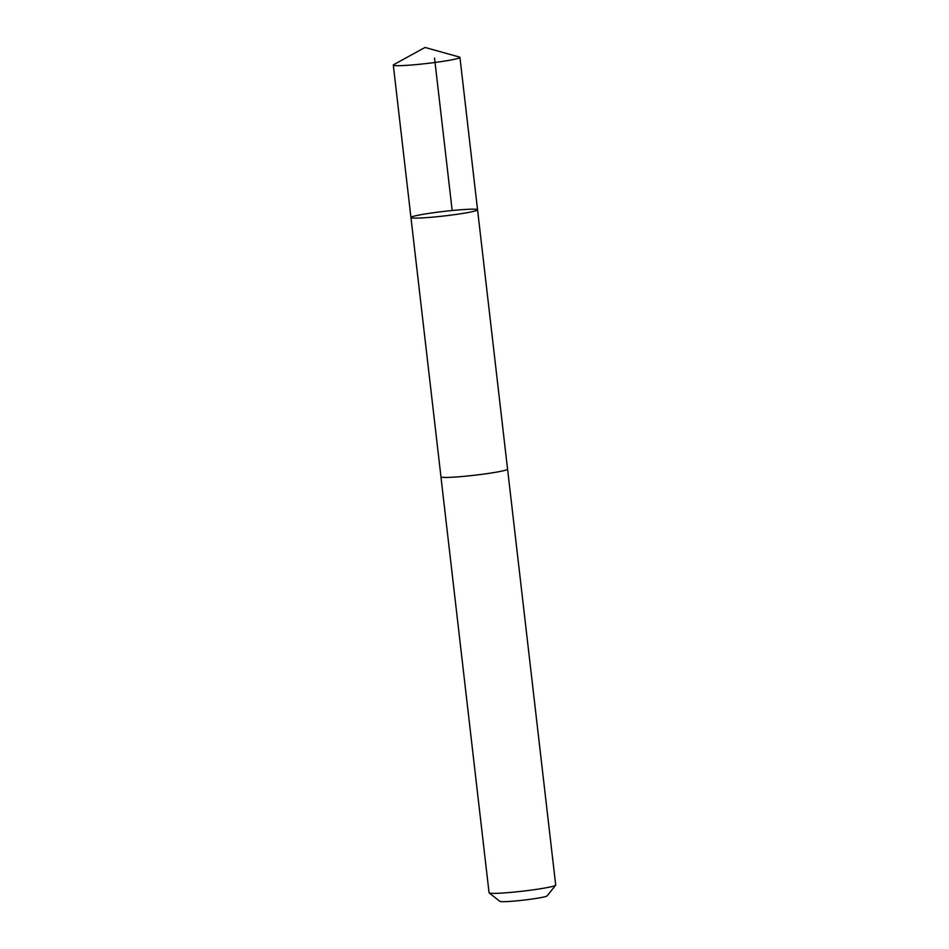 <?xml version="1.0" encoding="UTF-8"?>
<svg xmlns="http://www.w3.org/2000/svg" width="949" height="949" viewBox="0 0 949 949"><rect width="100%" height="100%" fill="white"/><g stroke="black" fill="none" stroke-linecap="round" stroke-linejoin="round"><path stroke-width="1.42" d="M477.561 209.8L507.561 469.126A33.523 2.278 173.4 0 1 496.09 472.199A33.523 2.278 173.4 0 1 460.562 476.647A33.523 2.278 173.4 0 1 440.965 476.837L410.941 217.511A33.535 2.278 -6.6 0 0 430.549 217.321A33.535 2.278 -6.6 0 0 466.089 212.873A33.535 2.278 -6.6 0 0 477.561 209.8A33.535 2.278 -6.6 0 0 443.99 211.39A33.535 2.278 -6.6 0 0 410.941 217.511A33.535 2.278 -6.6 0 0 430.549 217.321A33.535 2.278 -6.6 0 0 466.089 212.873A33.535 2.278 -6.6 0 0 477.561 209.8L459.933 57.367A33.535 2.278 173.4 0 1 448.462 60.439A33.535 2.278 173.4 0 1 412.91 64.888A33.535 2.278 173.4 0 1 393.301 65.078A33.535 2.278 173.4 0 1 393.716 64.651L425.022 47.45L459.435 57.047A33.535 2.278 173.4 0 1 459.933 57.367M507.549 469.055A33.535 2.278 173.4 0 1 507.573 469.126A33.535 2.278 173.4 0 1 474.524 475.247A33.535 2.278 173.4 0 1 440.941 476.837A33.535 2.278 173.4 0 1 440.953 476.766M507.573 469.126L555.699 885.049A33.535 2.278 173.4 0 1 555.639 885.215A33.535 2.278 173.4 0 1 522.65 891.17A33.535 2.278 173.4 0 1 489.162 892.902A33.535 2.278 173.4 0 1 489.067 892.76L440.941 476.837M555.639 885.215L547.146 895.88A23.855 1.625 173.4 0 1 523.682 900.115A23.855 1.625 173.4 0 1 499.862 901.348L489.162 892.902M434.535 58.079L452.175 210.512M410.941 217.511L393.301 65.078"/></g></svg>
